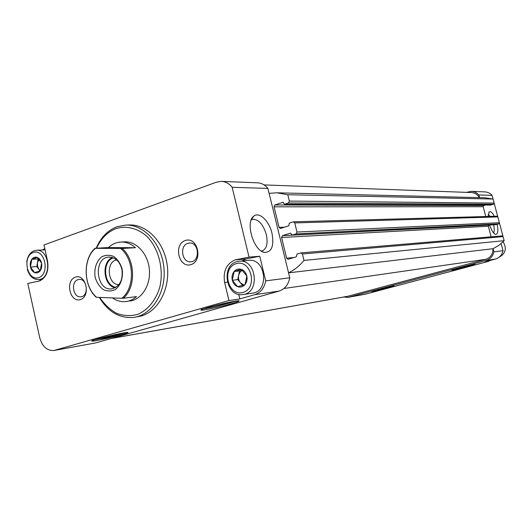 <?xml version="1.0" encoding="UTF-8"?>
<svg xmlns="http://www.w3.org/2000/svg" width="532" height="532" viewBox="0 0 532 532"><rect width="100%" height="100%" fill="white"/><g stroke="black" fill="none" stroke-linecap="round" stroke-linejoin="round"><path stroke-width="0.8" d="M31.82 259.303L37.193 257.382C35.112 256.743 33.317 257.382 31.82 259.303L30.45 266.858C29.932 264.038 30.344 261.578 31.701 259.463M34.607 272.61L30.504 267.091C31.208 269.844 32.578 271.686 34.607 272.61L40.166 270.808C38.643 272.717 36.848 273.342 34.773 272.677M37.193 257.382L41.576 263.074L40.279 270.642L38.929 269.352L40.053 270.855M41.556 263.2C42.081 266.047 41.656 268.527 40.279 270.642L40.166 270.808M234.173 271.46L241.222 269.318C238.509 268.567 236.161 269.278 234.173 271.46L232.278 280.071C231.639 276.846 232.218 274.04 234.02 271.646M237.618 286.682L232.344 280.331C233.229 283.483 234.984 285.598 237.618 286.682L244.92 284.687C242.898 286.848 240.544 287.539 237.837 286.755M246.841 276.008L245.072 284.5C246.901 282.1 247.493 279.267 246.841 276.008L241.442 269.392C244.102 270.449 245.877 272.57 246.782 275.749M493.064 199.021L492.093 195.37C490.152 193.229 487.771 192.065 484.945 191.892L471.518 191.354L466.245 192.351M501.144 243.623L503.026 250.698L493.935 251.855L493.091 248.663L499.023 245.292L504.163 240.683L503.079 236.614L502.102 235.909L502.833 235.776L499.415 222.901M497.772 216.737L494.188 203.257M488.875 260.82L488.981 261.232L365.125 294.243L348.56 297.235L486.128 260.454C490.298 259.151 492.898 256.284 493.935 251.855M343.625 297.022L347.895 297.381L365.125 294.243M503.026 250.698C502.015 255.014 499.462 257.814 495.378 259.084L485.177 261.804L488.981 261.232M489.62 224.996C491.508 230.509 493.51 233.648 495.625 234.413C497.899 234.26 498.411 230.901 497.167 224.331M494.348 216.291C492.326 212.514 490.61 211.064 489.187 211.929L488.057 216.464M502.833 235.776L499.162 236.155M492.093 195.37L478.873 194.958C476.878 192.737 474.424 191.54 471.518 191.354M479.585 197.638L478.873 194.958M44.794 248.63L42.494 249.96M53.958 350.495L95.634 342.921L278.994 291.097C284.793 289.162 288.391 284.733 289.774 277.804L265.721 280.856C264.311 288.085 260.62 292.693 254.662 294.695L239.859 298.911L228.94 300.56L53.958 350.495C47.022 350.881 42.267 346.585 39.694 337.601L27.777 283.45L39.501 280.976C46.304 277.631 48.984 270.968 47.541 260.973L43.983 244.959L216.511 182.15L221.512 181.379C225.688 181.651 229.245 183.626 232.171 187.311L267.895 188.414C265.082 184.95 261.658 183.081 257.634 182.822L221.512 181.379M39.847 279.453L40.126 280.736M265.721 280.856L259.749 256.225L249.029 257.129L232.171 187.311M289.774 277.804L267.895 188.414M271.978 233.235C274.226 245.877 271.752 252.274 264.544 252.414C253.684 251.197 244.966 221.944 253.751 216.185C259.224 211.35 269.205 220.92 271.978 233.235M100.309 339.882L126.423 332.467M249.029 257.129L235.164 259.875C226.399 263.779 222.888 271.313 224.63 282.492L228.94 300.56M75.391 277.139C85.925 273.468 91.092 296.331 80.432 299.569C69.918 302.981 64.904 280.517 75.391 277.139M185.322 240.504C197.565 236.248 203.397 260.826 191.008 264.603C178.799 268.554 173.146 244.441 185.322 240.504M96.186 248.225C100.774 237.472 107.73 230.303 117.053 226.718L125.951 225.063C144.232 224.451 161.974 244.128 163.976 268.274C166.197 292.401 152.139 314.824 134.024 317.351L141.293 315.988C158.363 311.193 170.326 288.517 167.261 265.521C164.375 242.499 147.178 224.418 129.615 224.97L129.349 224.976M111.354 338.478L347.675 296.304L485.822 259.303C490.657 257.601 493.031 254.077 492.945 248.723L288.557 272.843M504.163 240.683L303.985 260.421L302.402 253.997L301.019 252.866L297.002 254.05L296.331 256.81L288.005 259.29L286.628 258.166L281.568 237.491L282.445 235.656L290.505 233.109L292.194 235.104L296.091 233.9L296.989 232.038L294.741 222.921L293.451 221.811L289.381 223.074L288.716 225.834L280.371 228.474L279.087 227.37L274.053 206.822L274.924 204.966L282.924 202.273L284.56 204.241L288.47 202.965L289.361 201.089L287.792 194.739L276.846 192.81L269.106 193.362M288.543 272.776C294.422 269.977 299.569 265.86 303.985 260.421M491.149 236.833L488.343 226.233L281.568 237.491M489.127 225.016L488.343 226.233M495.851 224.664L498.73 223.886L499.382 222.708L497.846 216.923L496.935 216.218L293.451 221.811M485.769 216.524L483.169 206.702L274.053 206.822M485.43 205.039L483.807 205.525L483.169 206.702M490.584 205.039L493.51 204.248L494.155 203.064L493.084 199.028L287.792 194.739M493.084 199.028L484.905 197.771M479.305 197.631C477.517 194.499 474.883 192.803 471.412 192.544L264.085 184.917M347.895 297.381L348.56 297.235M96.585 248.198C101.04 238.383 107.584 231.832 116.222 228.534C126.609 225.455 137.741 228.241 146.965 236.427C158.702 248.484 163.962 268.966 159.853 286.967C156.009 300.041 147.989 309.923 137.835 314.326C130.819 316.214 123.823 315.928 116.84 313.454C110.171 309.79 104.465 304.444 99.71 297.421M120.624 248.491C134.536 259.363 135.148 288.131 121.748 298.299L96.611 297.302C83.318 286.209 82.64 258.878 95.447 248.324L122.18 248.471L135.454 247.706C130.992 243.756 126.137 241.861 120.89 242.033L124.601 241.854C136.505 241.189 148.082 253.924 149.366 269.538C150.815 285.145 141.618 299.669 129.775 301.052M134.024 317.351C119.753 318.715 108.189 312.065 99.344 297.408M187.849 243.33L189.478 243.024C199.068 242.06 200.391 261.498 190.755 261.784C181.964 262.954 179.251 245.678 187.849 243.33M77.985 279.672L79.088 279.446C87.334 278.243 89.17 296.297 80.857 296.803C73.17 298.12 70.43 281.714 77.985 279.672M251.197 219.955L252.74 219.29C258.652 219.251 263.18 224.358 266.333 234.619C268.095 243.53 266.698 248.943 262.143 250.851L261.232 250.971M493.583 232.923C494.447 231.4 494.461 228.687 493.636 224.79M490.258 216.404L488.17 214.343M259.749 256.225L246.043 258.931L235.164 259.875M246.043 258.931L242.033 260.953M238.775 294.382L239.859 298.911M236.082 263.699C251.144 258.845 258.246 288.211 242.984 292.44C227.969 296.869 221.132 268.155 236.082 263.699M243.822 285.039L240.457 282.818C238.742 280.617 238.137 278.096 238.642 275.243L237.744 279.566L232.344 280.331M236.727 261.691L239.181 261.212C256.537 258.818 260.421 292.966 242.964 294.542C226.406 297.694 220.408 265.874 236.727 261.691M239.181 261.212L248.657 260.361C265.84 258 269.671 291.609 252.387 293.179L242.964 294.542M237.744 279.566L242.625 285.411M242.2 270.11L239.54 270.914L238.642 275.243L239.952 272.191L242.266 270.176M239.54 270.914L234.047 271.493M501.41 244.614L502.115 247.26M503.132 241.774C507.003 248.524 505.613 253.704 498.976 257.315M37.36 257.448C39.401 258.353 40.784 260.195 41.503 262.974M33.203 252.494C44.681 248.165 50.387 273.794 38.763 277.618C27.318 281.621 21.792 256.49 33.203 252.494M36.821 266.519L38.929 269.352L37.559 266.259L37.466 262.722L36.821 266.519L30.504 267.091M26.766 261.824C27.624 256.165 30.078 252.474 34.121 250.752L36.422 250.286C49.908 248.843 52.103 279.174 38.55 279.573C33.27 279.559 29.533 276.214 27.338 269.538M38.643 258.732L38.111 258.924L37.466 262.722L39.062 259.197M38.111 258.924L31.721 259.337M122.041 268.68C123.504 277.019 120.877 285.238 115.444 289.461C111.474 291.396 107.431 291.456 103.314 289.641C99.55 286.755 96.851 282.711 95.208 277.491C93.785 269.325 96.292 261.225 101.612 256.916C105.529 254.888 109.572 254.742 113.742 256.471C117.579 259.31 120.345 263.38 122.041 268.68M96.611 297.302L96.119 297.195C83.391 285.684 82.739 259.29 94.962 248.291L95.447 248.324M122.18 248.471C135.527 259.809 136.119 287.613 123.304 298.279L121.748 298.299M120.89 242.033C116.262 242.293 112.132 244.128 108.488 247.54L135.454 247.706M123.304 298.279L136.531 296.61C133.392 299.383 129.914 301.026 126.097 301.538C121.309 302.096 116.767 300.893 112.465 297.933M94.962 248.291L108.488 247.54M121.868 269.112C123.244 280.018 119.873 286.602 111.74 288.849C95.94 291.257 92.974 257.415 108.96 257.076C115.284 257.235 119.587 261.252 121.868 269.112M115.118 287.825C103.288 285.438 101.186 261.943 112.405 257.488M116.062 287.273C103.813 285.99 101.605 261.305 113.436 257.86M118.882 284.667C107.61 284.939 105.529 261.664 116.668 259.922M387.888 287.912C400.849 284.467 391.067 286.15 377.959 289.654C364.992 293.119 375.273 291.283 387.888 287.912M467.595 266.652C481.759 262.888 473.374 264.158 458.99 268.002C444.772 271.805 453.776 270.349 467.595 266.652M495.378 259.084L486.128 260.454M278.994 291.097L254.662 294.695M95.634 342.921L54.829 350.295M122.34 334.608C128.298 332.852 129.575 332.148 126.17 332.493C120.325 333.331 106.24 336.51 97.442 338.984C91.517 340.753 90.433 341.418 94.204 340.979C100.368 340.041 113.768 337.002 122.34 334.608M231.367 303.732C238.403 301.671 240.65 300.66 238.11 300.72C233.196 301.225 218.705 304.457 208.564 307.31C201.502 309.411 199.467 310.375 202.439 310.209C207.766 309.571 221.538 306.485 231.367 303.732M348.294 296.164L111.733 338.372M485.822 259.303L283.895 288.51M503.079 236.614L302.402 253.997M294.096 257.481L286.628 258.166M488.981 225.063L282.445 235.656M496.05 224.65L292.334 235.078M498.73 223.886L296.091 233.9M499.382 222.708L296.989 232.038M497.846 216.923L294.741 222.921M284.567 227.171L279.087 227.37M483.807 205.525L274.924 204.966M283.29 202.28L282.924 202.273M490.843 205.039L284.74 204.208M493.51 204.248L288.47 202.965M494.155 203.064L289.361 201.089M203.729 308.793C210.832 307.709 219.749 305.701 230.489 302.755L236.248 300.959M95.029 339.702C102.716 338.418 111.52 336.423 121.429 333.724L124.814 332.7M456.649 268.64L469.862 265.295M377.148 289.873L388.639 287.001M227.363 282.16L224.63 282.492M502.102 235.909L301.019 252.866M495.95 224.67L292.194 235.104M490.71 205.059L284.56 204.241M485.27 197.778L276.846 192.81M125.951 225.063L129.615 224.97M238.303 300.7L214.01 305.834C198.968 309.837 200.624 310.375 201.103 310.056L201.894 308.912M127.175 332.374L104.551 337.095C90.221 340.753 91.318 341.358 91.983 341.012L92.787 339.921M474.923 264.284L451.774 270.13M393.926 285.93L371.815 291.523M262.662 251.782L264.544 252.414M251.43 219.39L253.751 216.185M252.74 219.29L251.909 219.563M488.855 212.295L489.187 211.929M38.55 279.573L42.633 279.207M36.422 250.286L45.06 249.821"/></g></svg>
